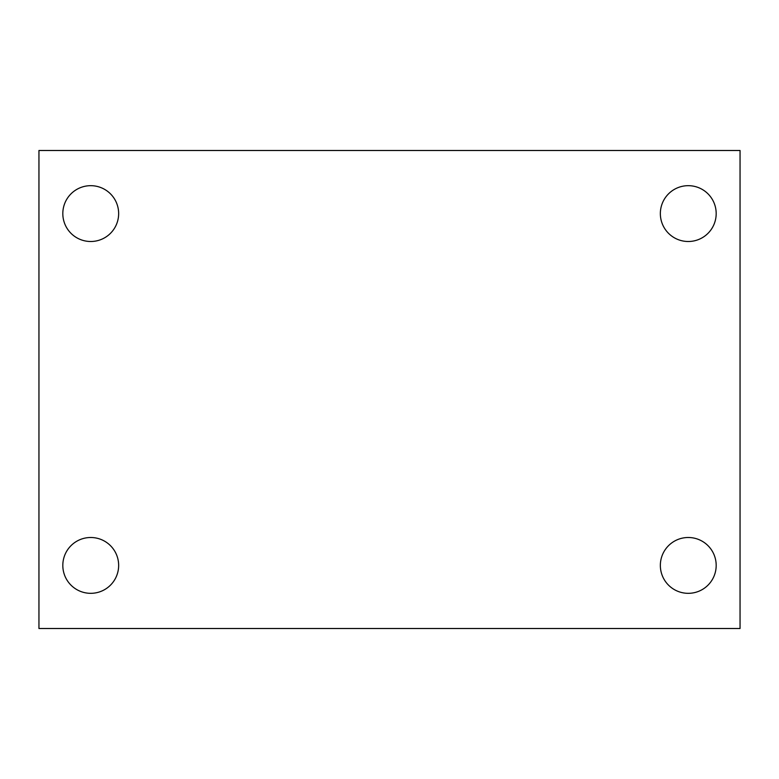 <?xml version="1.0" encoding="UTF-8"?>
<svg xmlns="http://www.w3.org/2000/svg" width="779" height="779" viewBox="0 0 779 779"><rect width="100%" height="100%" fill="white"/><g stroke="black" fill="none" stroke-linecap="round" stroke-linejoin="round"><path stroke-width="1.17" d="M38.95 150.493L740.05 150.493L740.05 628.507L38.95 628.507L38.95 150.493M90.734 537.5A27.917 27.917 0 0 1 118.651 565.408A27.917 27.917 0 0 1 90.734 593.325A27.917 27.917 0 0 1 62.817 565.408A27.917 27.917 0 0 1 90.734 537.5M688.266 537.5A27.917 27.917 0 0 1 716.183 565.408A27.917 27.917 0 0 1 688.266 593.325A27.917 27.917 0 0 1 660.349 565.408A27.917 27.917 0 0 1 688.266 537.5M688.266 185.675A27.917 27.917 0 0 1 716.183 213.592A27.917 27.917 0 0 1 688.266 241.5A27.917 27.917 0 0 1 660.349 213.592A27.917 27.917 0 0 1 688.266 185.675M90.734 185.675A27.917 27.917 0 0 1 118.651 213.592A27.917 27.917 0 0 1 90.734 241.5A27.917 27.917 0 0 1 62.817 213.592A27.917 27.917 0 0 1 90.734 185.675"/></g></svg>
